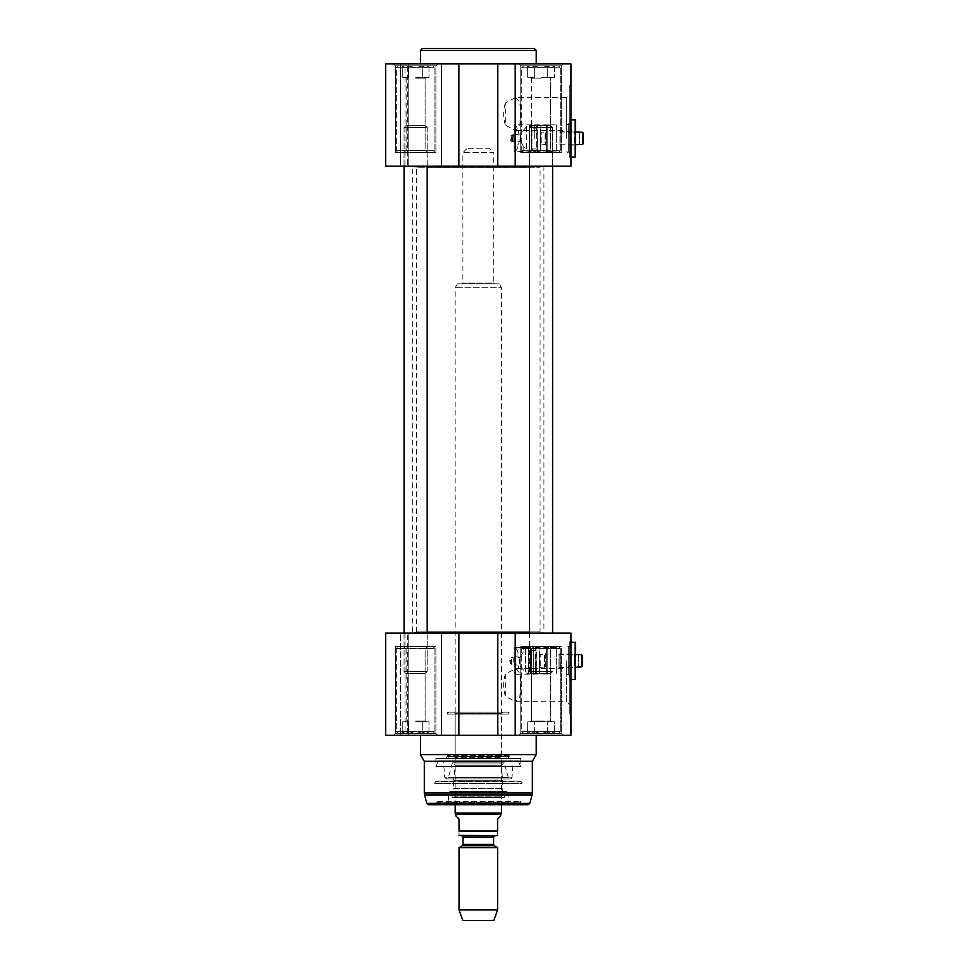 <?xml version="1.0" encoding="UTF-8"?>
<svg xmlns="http://www.w3.org/2000/svg" width="969" height="969" viewBox="0 0 969 969"><rect width="100%" height="100%" fill="white"/><g stroke="black" fill="none" stroke-linecap="round" stroke-linejoin="round"><path stroke-width="0.73" stroke-dasharray="4.84 3.63" d="M413.497 166.147L543.149 166.147L413.497 166.147L412.721 166.922L427.196 166.922M529.462 166.922L412.721 166.922L412.721 632.297L529.462 632.297M427.196 632.297L412.721 632.297L413.497 633.06L543.149 633.06L413.497 633.06M415.919 166.147L540.738 166.147L415.919 166.147L416.585 167.298L540.072 167.298L416.585 167.298L416.585 631.909L540.072 631.909L416.585 631.909L415.919 633.06L540.738 633.06L415.919 633.06M560.13 131.99L560.13 144.732L560.13 131.99L575.574 131.99M579.426 131.99L582.514 132.293L582.514 144.429L579.426 144.732M583.29 133.104L583.29 143.618M579.426 132.293L579.426 144.429L579.426 132.293M560.13 131.796L559.937 145.12L559.937 131.602L574.411 131.602L575.574 130.452L575.574 146.271L575.574 130.452M560.13 144.926L574.411 145.12L574.411 131.602L574.411 145.12L575.574 146.271M541.029 78.15L531.545 78.15L541.029 78.15M541.029 77.387L554.401 77.387L541.029 77.387M547.715 65.953L541.029 67.745L547.715 65.953L551.058 67.745L547.715 65.953L547.715 77.387L547.715 65.953L541.029 67.745L534.343 65.953L541.029 67.745L547.715 65.953L551.058 67.745L554.401 65.953L551.058 67.745L547.715 65.953L547.715 77.387L547.715 65.953M531.012 67.745L534.343 65.953L531.012 67.745L527.669 65.953L531.012 67.745L534.343 65.953L534.343 77.387L531.012 77.387L534.343 77.387L534.343 65.953L541.029 67.745L534.343 65.953L531.012 67.745L527.669 65.953L527.669 77.387L531.012 77.387L527.669 77.387L527.669 65.953L531.012 67.745M541.029 65.819L527.524 65.819L541.029 65.819M554.401 65.953L554.401 77.387L554.401 65.953L551.058 67.745L554.401 65.953M558.398 65.819L523.672 65.819L558.398 65.819L523.672 65.819L558.398 65.819L560.324 67.745L558.398 65.819M560.324 150.704L560.324 67.745L521.734 67.745L560.324 67.745L521.734 67.745L560.324 67.745L560.324 150.704L521.734 150.704L560.324 150.704L521.734 150.704L560.324 150.704L558.398 152.642L523.672 152.642L558.398 152.642L523.672 152.642L558.398 152.642L560.324 150.704M531.545 150.328L531.545 78.15L529.462 77.387L531.545 78.15L531.545 150.328L550.513 150.328L531.545 150.328L529.231 152.642L552.839 152.642L529.231 152.642L552.839 152.642L529.231 152.642L531.545 150.328L550.513 150.328L531.545 150.328M534.343 65.953L534.343 77.387L534.343 65.953M415.616 78.15L425.112 78.15L415.616 78.15M415.616 77.387L428.988 77.387L415.616 77.387M422.302 65.953L415.616 67.745L422.302 65.953L425.645 67.745L422.302 65.953L422.302 77.387L422.302 65.953L415.616 67.745L408.93 65.953L415.616 67.745L422.302 65.953L425.645 67.745L428.988 65.953L425.645 67.745L422.302 65.953L422.302 77.387L422.302 65.953M405.599 67.745L408.93 65.953L405.599 67.745L402.256 65.953L405.599 67.745L408.93 65.953L408.93 77.387L405.599 77.387L408.93 77.387L408.93 65.953L415.616 67.745L408.93 65.953L405.599 67.745L402.256 65.953L402.256 77.387L405.599 77.387L402.256 77.387L402.256 65.953L405.599 67.745M415.616 65.819L429.122 65.819L415.616 65.819M428.988 65.953L428.988 77.387L428.988 65.953L425.645 67.745L428.988 65.953M432.986 65.819L398.259 65.819L432.986 65.819L398.259 65.819L432.986 65.819L434.911 67.745L432.986 65.819M434.911 150.704L434.911 67.745L396.321 67.745L434.911 67.745L396.321 67.745L434.911 67.745L434.911 150.704L396.321 150.704L434.911 150.704L396.321 150.704L434.911 150.704L432.986 152.642L398.259 152.642L432.986 152.642L398.259 152.642L432.986 152.642L434.911 150.704M406.132 150.328L406.132 78.15L404.049 77.387L406.132 78.15L406.132 150.328L425.112 150.328L406.132 150.328L403.819 152.642L427.426 152.642L403.819 152.642L427.426 152.642L403.819 152.642L406.132 150.328L425.112 150.328L406.132 150.328M408.93 65.953L408.93 77.387L408.93 65.953M407.634 63.881L458.87 63.881L458.87 166.147L385.71 166.147L408.191 166.147L385.71 166.147L385.71 63.881L408.191 63.881L407.634 166.147L407.634 63.881M497.787 63.881L570.935 63.881L570.935 166.147L497.787 166.147L497.787 63.881L458.87 63.881M497.787 166.147L458.87 166.147M570.935 142.988L570.935 85.115L570.935 142.988L569.784 142.988L569.784 85.115L569.784 142.988M570.935 138.361L570.935 119.066L570.935 138.361M569.784 138.361L569.784 119.066L569.784 138.361M561.293 152.642L520.777 152.642L561.293 152.642L561.293 65.819L520.777 65.819L561.293 65.819L563.219 63.881L518.839 63.881L563.219 63.881L518.839 63.881L563.219 63.881L561.293 65.819L520.777 65.819L561.293 65.819L561.293 152.642L520.777 152.642L561.293 152.642M435.88 152.642L395.364 152.642L435.88 152.642L435.88 65.819L395.364 65.819L435.88 65.819L437.806 63.881L393.426 63.881L437.806 63.881L393.426 63.881L437.806 63.881L435.88 65.819L395.364 65.819L435.88 65.819L435.88 152.642L395.364 152.642L435.88 152.642M536.208 63.881L420.449 63.881L536.208 63.881M569.784 120.035L569.784 156.687L569.784 120.035L570.935 119.647M515.52 97.518L519.808 102.108L520.595 114.051L519.808 125.994L515.52 130.573L505.333 125.098L505.333 103.005L515.52 97.518L566.695 97.518L566.695 130.573L566.695 97.518L569.784 94.441L569.784 133.661L569.784 94.441M422.375 48.45L534.282 48.45M575.186 157.075L575.186 119.647M575.574 120.035L575.574 156.687M570.172 119.647L570.172 157.075L570.172 119.647M505.333 125.098C503.068 117.733 503.068 110.369 505.333 103.005M566.695 138.361L566.695 124.856L566.695 138.361M569.784 123.317L569.784 153.405L569.784 123.317L568.234 124.856L568.234 151.867L568.234 124.856L566.695 124.856L569.784 123.075M520.498 141.365L520.498 133.855L520.498 141.365C524.338 147.797 524.338 147.797 520.498 141.365C524.338 147.797 524.338 147.797 520.498 141.365C516.017 142.164 516.017 142.164 520.498 141.365C516.017 142.164 516.017 142.164 520.498 141.365L520.389 141.329M520.389 151.443L523.769 151.867L517.01 151.867L520.389 151.443M511.511 136.677L511.511 140.045L511.511 136.677L512.468 135.272C515.229 137.332 515.229 139.391 512.468 141.45L512.286 135.309L520.498 133.843L526.567 126.624L531.194 125.243L531.194 151.479L531.581 125.631M534.282 138.519L534.282 124.856L534.282 138.519M514.212 151.576L514.212 125.146C520.777 126.442 520.777 150.292 514.212 151.576L514.212 140.88L511.232 141.462L509.464 138.361L511.232 135.26L514.212 135.842L514.212 125.146M511.511 140.045L512.468 141.45L517.01 142.261L517.01 151.867L514.212 151.867M531.581 138.506L531.581 126.491L531.581 138.506M531.581 127.751L531.581 148.972L531.581 127.751L531.969 148.584L531.969 128.138L536.596 128.138L536.596 148.584L536.983 127.751L536.983 148.972L536.983 127.751M513.824 140.917L513.824 135.805M514.212 135.842L514.212 140.88M536.983 138.506L536.983 126.491L536.983 138.506M556.279 138.519L556.279 124.856L556.279 138.519M546.625 125.183L546.625 151.539L546.625 125.183L547.788 124.88L547.788 151.842L547.788 124.88L556.279 124.88L556.279 151.842L556.279 124.88L514.212 124.856M546.625 130.452L546.625 146.271M546.819 146.077L546.625 130.645L546.819 146.077M536.983 125.631L537.371 151.479L537.371 125.243L540.448 125.243L540.448 151.479L540.835 125.631M540.835 144.926L545.087 144.538L546.625 146.077L546.625 130.645L545.474 131.796L545.474 144.926L545.474 131.796L545.087 144.538L545.087 132.184L541.223 132.184L541.223 144.538L540.835 131.796L540.835 144.926L540.835 131.796M489.902 148.778L466.755 148.778L489.902 148.778L493.766 152.642L462.891 152.642L493.766 152.642L493.766 283.069L462.891 283.069L493.766 283.069L494.529 283.844L462.116 283.844L494.529 283.844M499.253 283.844L457.404 283.844L499.253 283.844L501.482 287.696L455.176 287.696L501.482 287.696L501.482 804.779M455.176 813.1L501.482 813.1M459.027 847.645L497.618 847.645M461.535 835.653L460.578 835.653M500.707 815.971L497.618 819.059L497.618 831.027C497.618 837.398 497.618 837.398 497.618 831.027L459.027 831.027C459.027 837.398 459.027 837.398 459.027 831.027L459.027 819.059L455.939 815.971M455.939 814.432L500.707 814.432M459.027 909.952L497.618 909.952M462.891 920.55L493.766 920.55M513.073 657.648L511.499 657.927L513.073 657.648C508.737 655.432 508.737 666.272 513.073 664.044L513.073 657.479L512.298 657.612M512.298 664.092L511.499 663.777C510.251 661.33 510.251 659.38 511.499 657.927L511.499 663.777L513.073 664.044M520.777 781.159L435.88 781.159L520.777 781.159L522.037 783.352L434.609 783.352L522.037 783.352L520.777 781.632L435.88 781.632L520.777 781.159M435.88 781.159L434.609 783.352L435.88 781.159M566.695 660.846L566.695 674.351L566.695 660.846M569.784 660.846L569.784 641.551L569.784 660.846M569.784 645.802L569.784 675.902L569.784 645.802L568.234 647.34L568.234 674.351L568.234 647.34L566.695 647.34L569.784 645.56M514.212 674.061L514.212 647.34L514.212 674.061C520.777 672.777 520.777 648.927 514.212 647.631M514.212 663.365L514.212 658.339M513.994 658.29L513.994 663.402M546.625 647.667L546.625 674.024L546.625 647.667L547.788 647.365L547.788 674.339L547.788 647.365L556.279 647.365L556.279 674.351L556.279 647.34L533.301 647.34L533.301 674.351L533.301 647.34L533.301 674.351L533.301 647.34L517.01 647.34L523.769 647.34L523.769 651.289L519.529 657.733C516.247 656.643 516.247 656.643 519.529 657.733C516.247 656.643 516.247 656.643 519.529 657.733L519.529 665.364L518.948 657.66M519.529 657.733L523.769 651.289L519.529 657.733M530.6 660.87L530.6 648.988L530.6 660.87M530.6 648.116L530.225 673.964L530.225 647.728L528.541 647.728L528.541 673.964L528.541 647.728L525.586 649.109L525.586 672.595L525.586 649.109L523.769 651.289M536.002 660.87L536.002 648.988L536.002 660.87M546.625 652.936L546.625 668.755M546.819 668.562L546.819 653.13L545.656 653.13L545.656 668.562L546.819 668.562M530.6 650.235L530.6 671.456L530.6 650.235L535.627 650.623L535.627 671.081L536.002 650.235L536.002 671.456L536.002 650.235M536.002 648.116L536.39 673.964L536.39 647.728L539.479 647.728L539.479 673.964L539.866 648.116M539.866 667.411L544.106 667.023L545.656 668.562L545.656 653.13L544.493 654.293L544.493 667.411L544.493 654.293L544.106 667.023L544.106 654.681L540.254 654.681L540.254 667.023L539.866 654.293L539.866 667.411L539.866 654.293M509.197 712.167L447.46 712.167L509.197 712.167L509.197 714.105L447.46 714.105L509.197 714.105L508.083 712.167L448.574 712.167L508.083 712.167M541.077 721.057L531.545 721.057L541.077 721.057M541.077 721.82L554.401 721.82L541.077 721.82M547.764 733.254L541.077 731.462L534.391 733.254L531.036 731.462L534.294 733.254L540.981 731.462L547.667 733.254L551.034 731.462L547.764 733.254L547.764 721.82M554.401 733.254L551.082 731.462L554.401 733.254L554.401 721.82L527.669 721.82L554.401 721.82L554.401 733.254L551.058 731.462L547.715 733.254L541.029 731.462L547.715 733.254L551.058 731.462L554.534 733.4L527.524 733.4L554.401 733.254M527.669 733.254L530.988 731.462L527.669 733.254L527.669 721.82L551.058 721.82L527.669 721.82L527.669 733.254L531.012 731.462L534.343 733.254L541.029 731.462L534.343 733.254L531.012 731.462L527.669 733.254M534.391 733.254L534.391 721.82M534.294 733.254L534.294 721.82M547.667 733.254L547.667 721.82M558.398 733.4L523.672 733.4L558.398 733.4L523.672 733.4L558.398 733.4L560.324 731.462L558.398 733.4L560.324 731.462L521.734 731.462L560.324 731.462L521.734 731.462L560.324 731.462L560.324 648.503L521.734 648.503L560.324 648.503L521.734 648.503L560.324 648.503L560.324 731.462M558.398 646.577L523.672 646.577L558.398 646.577L560.324 648.503L558.398 646.577L523.672 646.577L558.398 646.577L560.324 648.503M531.545 648.891L550.513 648.891L531.545 648.891L531.545 721.057L550.513 721.057L531.545 721.057L529.462 721.82L531.545 721.057L531.545 648.891L550.513 648.891L531.545 648.891L529.231 646.577L552.839 646.577L529.231 646.577L552.839 646.577L529.231 646.577L531.545 648.891M547.715 733.254L547.715 721.82L547.715 733.254M534.343 733.254L534.343 721.82L534.343 733.254M415.616 721.057L425.112 721.057L415.616 721.057M415.616 721.82L428.988 721.82L415.616 721.82M422.302 733.254L415.616 731.462L422.302 733.254L425.645 731.462L422.302 733.254L422.302 721.82L422.302 733.254L415.616 731.462L408.93 733.254L415.616 731.462L422.302 733.254L425.645 731.462L428.988 733.254L425.645 731.462L422.302 733.254L422.302 721.82L422.302 733.254M405.599 731.462L408.93 733.254L405.599 731.462L402.256 733.254L405.599 731.462L408.93 733.254L408.93 721.82L405.599 721.82L408.93 721.82L408.93 733.254L415.616 731.462L408.93 733.254L405.599 731.462L402.256 733.254L402.256 721.82L405.599 721.82L402.256 721.82L402.256 733.254L405.599 731.462M415.616 733.4L429.122 733.4L415.616 733.4M428.988 733.254L428.988 721.82L428.988 733.254L425.645 731.462L428.988 733.254M432.986 733.4L398.259 733.4L432.986 733.4L398.259 733.4L432.986 733.4L434.911 731.462L432.986 733.4M434.911 648.503L434.911 731.462L396.321 731.462L434.911 731.462L396.321 731.462L434.911 731.462L434.911 648.503L396.321 648.503L434.911 648.503L396.321 648.503L434.911 648.503L432.986 646.577L398.259 646.577L432.986 646.577L398.259 646.577L432.986 646.577L434.911 648.503M406.132 648.891L406.132 721.057L404.049 721.82L406.132 721.057L406.132 648.891L425.112 648.891L406.132 648.891L403.819 646.577L427.426 646.577L403.819 646.577L427.426 646.577L403.819 646.577L406.132 648.891L425.112 648.891L406.132 648.891M408.93 733.254L408.93 721.82L408.93 733.254M508.083 758.473L448.574 758.473L508.083 758.473L509.197 756.547L447.46 756.547L509.197 756.547L509.197 755.772L447.46 755.772L509.197 755.772L510.76 758.473L445.897 758.473L510.76 758.473M502.632 712.167L454.013 712.167L502.632 712.167L501.482 713.329L455.176 713.329L501.482 713.329L501.482 757.322L455.176 757.322L501.482 757.322L502.632 758.473L454.013 758.473L502.632 758.473M438.545 760.798L518.112 760.798L438.545 760.798L435.88 766.503L520.777 766.503L435.88 766.503L435.88 758.473L520.777 758.473L435.88 758.473M513.086 760.798L443.572 760.798L513.086 760.798L512.068 777.126C511.026 779.33 509.767 779.464 508.289 777.513L448.368 777.513L508.289 777.513L504.268 762.869L452.39 762.869L504.268 762.869M504.183 797.548L452.475 797.548L504.183 797.548L506.084 792.145L450.573 792.145L448.695 792.436L448.417 802.078L508.228 802.078L448.417 802.078M502.632 797.548L454.013 797.548L502.632 797.548L501.506 796.167L455.151 796.167L453.625 788.427L503.02 788.427L453.625 788.427L453.625 780.215L503.02 780.215L453.625 780.215L455.139 765.304L453.976 764.02L502.669 764.02L453.976 764.02M453.54 764.02L503.117 764.02L453.54 764.02L453.54 762.869L503.117 762.869L453.54 762.869M436.656 802.078L520.002 802.078L436.656 802.078L435.88 801.315L520.777 801.315L435.88 801.315L435.88 802.853L520.777 802.853L522.703 804.779L433.955 804.779L522.703 804.779M452.39 762.869L448.368 777.513L446.503 778.931L510.142 778.931L446.503 778.931L444.577 777.126L512.068 777.126L444.577 777.126L443.572 760.798M424.301 761.307L532.344 761.307M420.449 754.621L536.208 754.621M536.208 735.326L420.449 735.326L536.208 735.326M458.87 735.326L385.71 735.326L408.191 735.326L385.71 735.326L385.71 633.06L458.87 633.06L458.87 735.326L497.787 735.326L497.787 633.06L570.935 633.06L570.935 735.326L497.787 735.326M458.87 633.06L497.787 633.06M407.634 633.06L405.006 633.06L408.191 633.06L407.634 735.326L407.634 633.06M570.935 656.219L570.935 714.105L570.935 656.219L569.784 656.219L569.784 714.105L569.784 656.219M570.935 660.846L570.935 641.551L570.935 660.846M428.673 804.779L527.972 804.779M520.002 802.078L520.777 801.315L520.777 802.853L435.88 802.853L433.955 804.779M400.536 633.06L408.191 633.06L400.536 633.06L400.536 735.326L400.536 633.06M561.293 646.577L520.777 646.577L561.293 646.577L561.293 733.4L520.777 733.4L561.293 733.4L563.219 735.326L518.839 735.326L563.219 735.326L518.839 735.326L563.219 735.326L561.293 733.4L520.777 733.4L561.293 733.4L561.293 646.577L520.777 646.577L561.293 646.577M435.88 646.577L395.364 646.577L435.88 646.577L435.88 733.4L395.364 733.4L435.88 733.4L437.806 735.326L393.426 735.326L437.806 735.326L393.426 735.326L437.806 735.326L435.88 733.4L395.364 733.4L435.88 733.4L435.88 646.577L395.364 646.577L435.88 646.577M569.784 642.52L569.784 679.184L569.784 642.52L570.935 642.132M569.784 704.778L569.784 665.546L569.784 704.778L566.695 701.689L566.695 668.634L566.695 701.689L515.52 701.689L505.333 696.214L505.333 674.109L515.52 668.634L519.808 673.225L520.595 685.156L519.808 697.099L515.52 701.689M520.777 758.473L520.777 766.503L518.112 760.798M559.161 654.487L559.161 667.217L559.161 654.487L575.574 654.487M578.457 654.487L581.545 654.778L581.545 666.914L578.457 667.217M582.308 655.601L582.308 666.103M578.457 654.778L578.457 666.914L578.457 654.778M559.161 654.293L558.968 667.605L558.968 654.099L574.411 654.099L575.574 652.936L575.574 668.755L575.574 652.936M559.161 667.411L574.411 667.605L574.411 654.099L574.411 667.605L575.574 668.755M575.186 679.56L575.186 642.132M575.574 642.52L575.574 679.184M570.172 642.132L570.172 679.56L570.172 642.132M505.333 674.109C503.068 681.473 503.068 688.838 505.333 696.214M529.462 633.06L529.462 671.65L552.609 671.65L529.462 671.65L529.462 127.557L552.609 127.557L529.462 127.557L531.387 125.631L550.683 125.631L531.387 125.631L550.683 125.631L531.387 125.631L529.462 127.557L552.609 127.557L529.462 127.557L529.462 166.147M531.387 673.588L550.683 673.588L531.387 673.588L529.462 671.65L552.609 671.65L529.462 671.65L531.387 673.588L550.683 673.588L531.387 673.588M404.049 166.147L404.049 127.557L427.196 127.557L404.049 127.557L405.975 125.631L425.27 125.631L405.975 125.631L425.27 125.631L405.975 125.631L404.049 127.557L427.196 127.557L404.049 127.557L404.049 671.65L427.196 671.65L404.049 671.65L427.196 671.65L404.049 671.65L405.975 673.588L425.27 673.588L405.975 673.588L425.27 673.588L405.975 673.588L404.049 671.65L404.049 633.06M515.205 63.881L515.205 166.147M441.44 166.147L441.44 63.881M400.536 63.881L400.536 166.147L400.536 63.881M536.208 50.376L420.449 50.376M526.567 126.624L526.567 150.098L526.567 126.624M529.522 125.243L529.522 151.479L529.522 125.243M463.085 844.411L493.572 844.411M494.335 845.743L462.31 845.743M493.572 837.204L463.085 837.204M530.988 650.623L530.988 671.081L530.988 650.623M455.139 765.304L501.518 765.304L455.139 765.304M454.013 797.548L455.151 796.167L501.506 796.167L503.02 788.427L501.518 765.304L502.669 764.02M452.475 797.548L450.573 792.145L506.084 792.145L506.993 791.503L449.664 791.503L506.993 791.503L507.95 792.436L448.695 792.436L507.95 792.436L508.228 802.078M424.567 794.968L532.09 794.968M424.301 792.969L532.344 792.969M441.44 735.326L441.44 633.06M515.205 633.06L515.205 735.326M426.808 803.349L529.837 803.349M543.149 166.147L543.924 166.922L543.924 632.297L543.149 633.06M540.738 633.06L540.072 631.909L540.072 167.298L540.738 166.147M560.13 144.732L575.574 144.732M550.513 78.15L552.609 77.387L550.513 78.15L550.513 150.328L552.839 152.642L550.513 150.328L550.513 78.15M521.734 67.745L523.672 65.819L521.734 67.745L521.734 150.704L523.672 152.642L521.734 150.704L521.734 67.745M425.112 78.15L427.196 77.387L425.112 78.15L425.112 150.328L427.426 152.642L425.112 150.328L425.112 78.15M396.321 67.745L398.259 65.819L396.321 67.745L396.321 150.704L398.259 152.642L396.321 150.704L396.321 67.745M405.006 166.147L405.006 63.881M570.935 119.066L569.784 119.066M570.935 157.656L569.784 157.656M408.191 63.881L408.191 166.147L408.191 63.881M520.777 152.642L520.777 65.819L518.839 63.881L520.777 65.819L520.777 152.642M395.364 152.642L395.364 65.819L393.426 63.881L395.364 65.819L395.364 152.642M570.935 85.115L569.784 85.115M515.52 130.573L566.695 130.573L569.784 133.661M569.784 156.687L570.935 157.075M569.784 153.405L568.234 151.867L566.695 151.867L569.784 153.647M556.279 151.867L523.769 151.867L523.769 146.767L526.567 150.098L529.522 151.479L531.581 151.091M534.282 151.867L531.581 150.231L534.282 148.584L536.983 150.231L534.282 151.867M534.282 124.856L531.581 126.491L534.282 128.138L536.983 126.491L534.282 124.856M531.581 148.972L536.983 148.972M512.286 141.74L514.212 142.128M512.286 134.982L514.212 134.594M546.625 151.539L556.279 151.842M536.983 151.091L540.835 151.091M466.755 148.778L462.891 152.642L462.891 283.069L462.116 283.844M457.404 283.844L455.176 287.696L455.176 804.779M569.784 675.902L568.234 674.351L566.695 674.351L569.784 676.132M530.6 673.588L528.541 673.964L525.586 672.595L519.529 665.364L514.212 664.613M514.212 647.34L517.01 647.34L517.01 656.776L514.212 657.091M546.625 674.024L514.212 674.351M533.301 674.351L530.6 672.716L533.301 671.081L536.002 672.716L533.301 674.351M533.301 647.34L530.6 648.988L533.301 650.623L536.002 648.988L533.301 647.34M536.002 671.456L530.6 671.456M536.002 673.588L539.866 673.588M448.574 712.167L447.46 714.105L447.46 712.167M550.513 721.057L552.609 721.82L550.513 721.057L550.513 648.891L552.839 646.577L550.513 648.891L550.513 721.057M521.734 731.462L523.672 733.4L521.734 731.462L521.734 648.503L523.672 646.577L521.734 648.503L521.734 731.462M425.112 721.057L427.196 721.82L425.112 721.057L425.112 648.891L427.426 646.577L425.112 648.891L425.112 721.057M396.321 731.462L398.259 733.4L396.321 731.462L396.321 648.503L398.259 646.577L396.321 648.503L396.321 731.462M448.574 758.473L447.46 755.772L445.897 758.473M454.013 758.473L455.176 757.322L455.176 713.329L454.013 712.167M503.117 762.869L503.117 764.02M405.006 633.06L405.006 735.326M570.935 641.551L569.784 641.551M570.935 680.141L569.784 680.141M408.191 735.326L408.191 633.06L408.191 735.326M520.777 646.577L520.777 733.4L518.839 735.326L520.777 733.4L520.777 646.577M395.364 646.577L395.364 733.4L393.426 735.326L395.364 733.4L395.364 646.577M570.935 714.105L569.784 714.105M515.52 668.634L566.695 668.634L569.784 665.546M559.161 667.217L575.574 667.217M569.784 679.184L570.935 679.56M552.609 633.06L552.609 127.557L550.683 125.631L552.609 127.557L552.609 166.147M550.683 673.588L552.609 671.65L550.683 673.588M427.196 166.147L427.196 127.557L425.27 125.631L427.196 127.557L427.196 671.65L425.27 673.588L427.196 671.65L427.196 633.06"/><path stroke-width="1.45" d="M427.196 166.922L529.462 166.922M529.462 632.297L427.196 632.297M575.574 131.99L582.514 132.293L583.29 133.104L582.514 132.293L582.514 144.429L583.29 143.618L582.514 144.429L575.574 144.732M583.29 143.618L583.29 133.104M458.87 63.881L385.71 63.881L385.71 166.147L458.87 166.147L458.87 63.881L497.787 63.881L497.787 166.147L570.935 166.147L570.935 63.881L497.787 63.881M458.87 166.147L497.787 166.147M536.208 63.881L536.208 50.376L534.282 48.45L422.375 48.45L420.449 50.376L536.208 50.376M575.186 119.647L575.186 157.075L575.574 120.035L570.172 119.647M501.482 804.779L501.482 813.1L455.176 813.1L455.176 804.779M494.335 845.743L493.572 844.411L463.085 844.411L462.31 845.743L494.335 845.743L497.618 847.645L459.027 847.645L459.027 909.952L497.618 909.952L497.618 847.645M463.085 844.411L463.085 837.204L493.572 837.204L493.572 844.411M493.572 837.204L495.111 835.653L461.535 835.653L463.085 837.204M459.027 835.387L495.111 835.653M455.939 815.971L459.027 819.059L459.027 831.027C459.027 837.398 459.027 837.398 459.027 831.027L497.618 831.027L497.618 819.059L500.707 815.971L500.707 814.432L455.939 814.432L455.939 815.971M497.618 831.027C497.618 837.398 497.618 837.398 497.618 831.027M497.618 835.387L496.08 835.653M500.707 814.432L501.482 813.1M497.618 909.952L493.766 920.55L462.891 920.55L459.027 909.952M532.344 792.969L532.09 794.968L424.567 794.968L424.301 792.969L532.344 792.969L532.344 761.307L424.301 761.307L424.301 792.969M532.344 761.307L536.208 754.621L420.449 754.621L424.301 761.307M536.208 735.326L536.208 754.621M497.787 735.326L570.935 735.326L570.935 633.06L497.787 633.06L497.787 735.326L458.87 735.326L458.87 633.06L385.71 633.06L385.71 735.326L458.87 735.326M497.787 633.06L458.87 633.06M532.09 794.968L529.837 803.349L527.972 804.779L428.673 804.779L426.808 803.349L424.567 794.968M575.574 654.487L581.545 654.778L582.308 655.601L581.545 654.778L581.545 666.914L582.308 666.103L581.545 666.914L575.574 667.217M582.308 666.103L582.308 655.601M575.186 642.132L575.186 679.56L575.574 642.52L570.172 642.132M529.462 166.147L529.462 633.06M404.049 166.147L404.049 633.06M441.44 63.881L441.44 166.147M515.205 166.147L515.205 63.881M515.205 735.326L515.205 633.06M441.44 633.06L441.44 735.326M529.837 803.349L426.808 803.349M420.449 63.881L420.449 50.376M570.935 157.075L575.186 157.075M462.31 845.743L459.027 847.645M455.939 814.432L455.176 813.1M420.449 735.326L420.449 754.621M570.935 679.56L575.186 679.56M552.609 166.147L552.609 633.06M427.196 166.147L427.196 633.06"/></g></svg>
